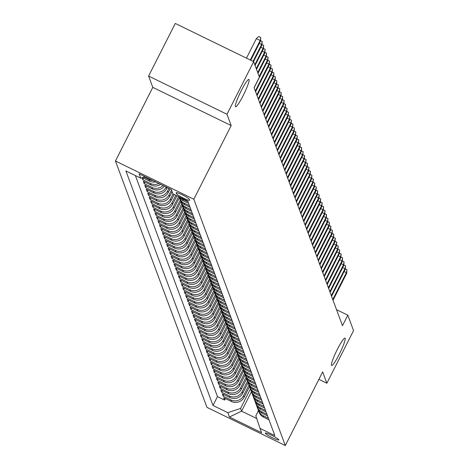 <?xml version="1.0" encoding="UTF-8"?>
<svg xmlns="http://www.w3.org/2000/svg" width="469" height="469" viewBox="0 0 469 469"><rect width="100%" height="100%" fill="white"/><g stroke="black" fill="none" stroke-linecap="round" stroke-linejoin="round"><path stroke-width="0.7" d="M337.381 349.294A15.213 1.958 -64 0 1 344.979 338.137A15.213 1.958 -64 0 1 339.251 354.329A15.213 1.958 -64 0 1 331.647 365.48A15.213 1.958 -64 0 1 337.381 349.294M241.289 90.564A15.213 1.958 -64 0 1 248.892 79.413A15.213 1.958 -64 0 1 243.159 95.606A15.213 1.958 -64 0 1 235.561 106.756A15.213 1.958 -64 0 1 241.289 90.564M278.844 439.822A7.604 0.92 -153.1 0 0 272.043 435.472A7.604 0.92 -153.1 0 0 265.284 433.075A7.604 0.92 -153.1 0 0 265.29 433.209A7.604 0.92 -153.1 0 0 272.09 437.554A7.604 0.92 -153.1 0 0 278.85 439.957A7.604 0.92 -153.1 0 0 278.844 439.822M115.444 161.002L206.929 407.332L285.31 445.55L193.826 199.219L115.444 161.002L152.8 87.363L231.182 125.581L226.984 114.266L148.603 76.048L152.8 87.363M148.603 76.048L175.283 23.45L253.67 61.668L226.984 114.266M142.001 177.733L142.74 179.721L143.526 178.173M160.668 184.34A9.509 9.357 -20.4 0 1 151.053 185.067L143.321 181.298L144.2 183.655L144.985 182.107M164.367 186.146A9.509 9.357 -20.4 0 1 152.519 189.001L144.786 185.232L145.66 187.594L146.445 186.041M167.275 187.565L166.724 188.649A9.509 9.357 -20.4 0 1 153.979 192.935L146.246 189.165L147.125 191.528L147.911 189.974M170.048 188.913L168.183 192.589A9.509 9.357 -20.4 0 1 155.438 196.869L147.706 193.099L148.585 195.462L149.371 193.914M172.111 191.663L169.643 196.523A9.509 9.357 -20.4 0 1 156.898 200.808L149.171 197.033L150.045 199.395L150.83 197.848M174.146 194.459L171.103 200.456A9.509 9.357 -20.4 0 1 158.364 204.742L150.631 200.972L151.505 203.329L152.296 201.781M176.919 195.813L172.569 204.39A9.509 9.357 -20.4 0 1 159.823 208.676L152.091 204.906L152.97 207.269L153.756 205.715M179.393 197.748L174.028 208.324A9.509 9.357 -20.4 0 1 161.283 212.609L153.551 208.84L154.43 211.202L155.216 209.649M180.858 201.688L175.488 212.264A9.509 9.357 -20.4 0 1 162.749 216.543L155.016 212.774L155.89 215.136L156.675 213.588M182.318 205.621L176.954 216.197A9.509 9.357 -20.4 0 1 164.209 220.483L156.476 216.707L157.355 219.07L158.141 217.522M183.778 209.555L178.413 220.131A9.509 9.357 -20.4 0 1 165.668 224.417L157.936 220.647L158.815 223.004L159.601 221.456M185.237 213.489L179.873 224.065A9.509 9.357 -20.4 0 1 167.128 228.35L159.401 224.581L160.275 226.943L161.06 225.39M186.703 217.423L181.333 227.998A9.509 9.357 -20.4 0 1 168.594 232.284L160.861 228.514L161.735 230.877L162.526 229.323M188.163 221.362L182.799 231.938A9.509 9.357 -20.4 0 1 170.054 236.218L162.321 232.448L163.2 234.811L163.986 233.263M189.623 225.296L184.258 235.872A9.509 9.357 -20.4 0 1 171.513 240.157L163.781 236.388L164.66 238.744L165.446 237.197M191.088 229.23L185.718 239.806A9.509 9.357 -20.4 0 1 172.979 244.091L165.246 240.321L166.12 242.678L166.905 241.13M192.548 233.163L187.184 243.739A9.509 9.357 -20.4 0 1 174.439 248.025L166.706 244.255L167.585 246.618L168.371 245.064M194.008 237.103L188.644 247.679A9.509 9.357 -20.4 0 1 175.898 251.959L168.166 248.189L169.045 250.552L169.831 249.004M195.467 241.037L190.103 251.613A9.509 9.357 -20.4 0 1 177.358 255.898L169.631 252.123L170.505 254.485L171.291 252.938M196.933 244.97L191.563 255.546A9.509 9.357 -20.4 0 1 178.824 259.832L171.091 256.062L171.965 258.419L172.756 256.871M198.393 248.904L193.029 259.48A9.509 9.357 -20.4 0 1 180.284 263.766L172.551 259.996L173.43 262.359L174.216 260.805M199.853 252.838L194.488 263.414A9.509 9.357 -20.4 0 1 181.743 267.699L174.011 263.93L174.89 266.292L175.676 264.739M201.318 256.778L195.948 267.353A9.509 9.357 -20.4 0 1 183.209 271.633L175.476 267.863L176.35 270.226L177.135 268.678M202.778 260.711L197.414 271.287A9.509 9.357 -20.4 0 1 184.669 275.573L176.936 271.797L177.815 274.16L178.601 272.612M204.238 264.645L198.874 275.221A9.509 9.357 -20.4 0 1 186.129 279.506L178.396 275.737L179.275 278.094L180.061 276.546M205.698 268.579L200.333 279.155A9.509 9.357 -20.4 0 1 187.588 283.44L179.862 279.671L180.735 282.033L181.521 280.48M207.163 272.512L201.793 283.088A9.509 9.357 -20.4 0 1 189.054 287.374L181.321 283.604L182.195 285.967L182.986 284.413M208.623 276.452L203.259 287.028A9.509 9.357 -20.4 0 1 190.514 291.308L182.781 287.538L183.66 289.901L184.446 288.353M210.083 280.386L204.719 290.962A9.509 9.357 -20.4 0 1 191.973 295.247L184.241 291.478L185.12 293.834L185.906 292.287M211.548 284.32L206.178 294.895A9.509 9.357 -20.4 0 1 193.439 299.181L185.706 295.411L186.58 297.768L187.366 296.22M213.008 288.253L207.644 298.829A9.509 9.357 -20.4 0 1 194.899 303.115L187.166 299.345L188.046 301.708L188.831 300.154M214.468 292.193L209.104 302.769A9.509 9.357 -20.4 0 1 196.359 307.048L188.626 303.279L189.505 305.641L190.291 304.088M215.928 296.127L210.563 306.703A9.509 9.357 -20.4 0 1 197.818 310.982L190.092 307.213L190.965 309.575L191.751 308.027M217.393 300.06L212.023 310.636A9.509 9.357 -20.4 0 1 199.284 314.922L191.551 311.152L192.425 313.509L193.216 311.961M218.853 303.994L213.489 314.57A9.509 9.357 -20.4 0 1 200.744 318.856L193.011 315.086L193.89 317.449L194.676 315.895M220.313 307.928L214.949 318.504A9.509 9.357 -20.4 0 1 202.203 322.789L194.471 319.02L195.35 321.382L196.136 319.829M221.778 311.867L216.408 322.443A9.509 9.357 -20.4 0 1 203.669 326.723L195.936 322.953L196.81 325.316L197.596 323.768M223.238 315.801L217.874 326.377A9.509 9.357 -20.4 0 1 205.129 330.663L197.396 326.887L198.276 329.25L199.061 327.702M224.698 319.735L219.334 330.311A9.509 9.357 -20.4 0 1 206.589 334.596L198.856 330.827L199.735 333.183L200.521 331.636M226.158 323.669L220.793 334.245A9.509 9.357 -20.4 0 1 208.048 338.53L200.322 334.76L201.195 337.123L201.981 335.57M227.623 327.602L222.253 338.178A9.509 9.357 -20.4 0 1 209.514 342.464L201.781 338.694L202.655 341.057L203.446 339.503M229.083 331.542L223.719 342.118A9.509 9.357 -20.4 0 1 210.974 346.398L203.241 342.628L204.121 344.991L204.906 343.443M230.543 335.476L225.179 346.052A9.509 9.357 -20.4 0 1 212.434 350.337L204.701 346.568L205.58 348.924L206.366 347.377M232.008 339.409L226.638 349.985A9.509 9.357 -20.4 0 1 213.899 354.271L206.167 350.501L207.04 352.858L207.826 351.31M233.468 343.343L228.104 353.919A9.509 9.357 -20.4 0 1 215.359 358.205L207.626 354.435L208.506 356.798L209.291 355.244M234.928 347.277L229.564 357.859A9.509 9.357 -20.4 0 1 216.819 362.138L209.086 358.369L209.965 360.731L210.751 359.178M236.388 351.217L231.024 361.792A9.509 9.357 -20.4 0 1 218.278 366.072L210.552 362.303L211.425 364.665L212.211 363.117M237.853 355.15L232.483 365.726A9.509 9.357 -20.4 0 1 219.744 370.012L212.011 366.242L212.885 368.599L213.671 367.051M239.313 359.084L233.949 369.66A9.509 9.357 -20.4 0 1 221.204 373.945L213.471 370.176L214.351 372.538L215.136 370.985M240.773 363.018L235.409 373.594A9.509 9.357 -20.4 0 1 222.664 377.879L214.931 374.11L215.81 376.472L216.596 374.919M242.239 366.957L236.868 377.533A9.509 9.357 -20.4 0 1 224.129 381.813L216.397 378.043L217.27 380.406L218.056 378.858M243.698 370.891L238.334 381.467A9.509 9.357 -20.4 0 1 225.589 385.753L217.856 381.977L218.736 384.34L219.521 382.792M245.158 374.825L239.794 385.401A9.509 9.357 -20.4 0 1 227.049 389.686L219.316 385.917L220.196 388.273L220.981 386.726M246.618 378.759L241.254 389.334A9.509 9.357 -20.4 0 1 228.509 393.62L220.782 389.85L221.655 392.213L222.441 390.659M248.083 382.692L242.713 393.268A9.509 9.357 -20.4 0 1 229.974 397.554L222.242 393.784L223.115 396.147L223.901 394.593M253.67 61.668L259.404 77.115L254.069 87.633L342.481 325.703L347.822 315.18L336.531 309.675M176.192 192.847L176.514 193.709A7.369 0.891 -153.1 0 0 183.103 197.924A7.369 0.891 -153.1 0 0 189.652 200.245A7.369 0.891 -153.1 0 0 189.646 200.116L189.324 199.249A7.369 0.891 -153.1 0 0 182.734 195.04A7.369 0.891 -153.1 0 0 176.186 192.712A7.369 0.891 -153.1 0 0 176.192 192.847L176.297 192.642M258.46 410.651L255.822 415.839L260.025 428.39L274.857 435.619L187.758 201.095L172.926 193.861L171.32 189.535L139.117 173.835L140.729 178.161L125.897 170.933L212.996 405.456L227.828 412.685L240.574 408.405L241.594 411.161L256.725 418.536M260.025 428.39L261.638 432.717L229.435 417.017L227.828 412.685M248.963 385.043L243.593 395.631A9.509 9.357 159.6 0 1 230.848 399.916L223.115 396.147M249.543 386.632L244.179 397.208L243.593 395.631M247.503 381.109L242.133 391.697A9.509 9.357 159.6 0 1 229.388 395.983L221.655 392.213M246.043 377.17L240.667 387.763A9.509 9.357 159.6 0 1 227.928 392.043L220.196 388.273M244.584 373.236L239.208 383.83A9.509 9.357 159.6 0 1 226.463 388.109L218.736 384.34M243.118 369.302L237.748 379.89A9.509 9.357 159.6 0 1 225.003 384.175L217.27 380.406M241.658 365.369L236.288 375.956A9.509 9.357 159.6 0 1 223.543 380.242L215.81 376.472M240.198 361.429L234.822 372.023A9.509 9.357 159.6 0 1 222.083 376.308L214.351 372.538M238.733 357.495L233.363 368.089A9.509 9.357 159.6 0 1 220.618 372.368L212.885 368.599M237.273 353.562L231.903 364.149A9.509 9.357 159.6 0 1 219.158 368.435L211.425 364.665M235.813 349.628L230.437 360.215A9.509 9.357 159.6 0 1 217.698 364.501L209.965 360.731M234.353 345.694L228.978 356.282A9.509 9.357 159.6 0 1 216.232 360.567L208.506 356.798M232.888 341.754L227.518 352.348A9.509 9.357 159.6 0 1 214.773 356.633L207.04 352.858M231.428 337.821L226.058 348.414A9.509 9.357 159.6 0 1 213.313 352.694L205.58 348.924M229.968 333.887L224.592 344.475A9.509 9.357 159.6 0 1 211.853 348.76L204.121 344.991M228.503 329.953L223.133 340.541A9.509 9.357 159.6 0 1 210.388 344.826L202.655 341.057M227.043 326.019L221.673 336.607A9.509 9.357 159.6 0 1 208.928 340.893L201.195 337.123M225.583 322.08L220.207 332.673A9.509 9.357 159.6 0 1 207.468 336.959L199.735 333.183M224.123 318.146L218.747 328.74A9.509 9.357 159.6 0 1 206.002 333.019L198.276 329.25M222.658 314.212L217.288 324.8A9.509 9.357 159.6 0 1 204.543 329.086L196.81 325.316M221.198 310.279L215.828 320.866A9.509 9.357 159.6 0 1 203.083 325.152L195.35 321.382M219.738 306.345L214.362 316.933A9.509 9.357 159.6 0 1 201.623 321.218L193.89 317.449M218.273 302.405L212.903 312.999A9.509 9.357 159.6 0 1 200.157 317.279L192.425 313.509M216.813 298.472L211.443 309.059A9.509 9.357 159.6 0 1 198.698 313.345L190.965 309.575M215.353 294.538L209.977 305.126A9.509 9.357 159.6 0 1 197.238 309.411L189.505 305.641M213.893 290.604L208.517 301.192A9.509 9.357 159.6 0 1 195.772 305.477L188.046 301.708M212.428 286.665L207.058 297.258A9.509 9.357 159.6 0 1 194.313 301.544L186.58 297.768M210.968 282.731L205.598 293.324A9.509 9.357 159.6 0 1 192.853 297.604L185.12 293.834M209.508 278.797L204.132 289.385A9.509 9.357 159.6 0 1 191.393 293.67L183.66 289.901M208.043 274.863L202.672 285.451A9.509 9.357 159.6 0 1 189.927 289.736L182.195 285.967M206.583 270.93L201.213 281.517A9.509 9.357 159.6 0 1 188.468 285.803L180.735 282.033M205.123 266.99L199.747 277.584A9.509 9.357 159.6 0 1 187.008 281.869L179.275 278.094M203.663 263.056L198.287 273.65A9.509 9.357 159.6 0 1 185.542 277.929L177.815 274.16M202.198 259.123L196.828 269.71A9.509 9.357 159.6 0 1 184.083 273.996L176.35 270.226M200.738 255.189L195.368 265.776A9.509 9.357 159.6 0 1 182.623 270.062L174.89 266.292M199.278 251.255L193.902 261.843A9.509 9.357 159.6 0 1 181.163 266.128L173.43 262.359M197.812 247.315L192.442 257.909A9.509 9.357 159.6 0 1 179.697 262.189L171.965 258.419M196.353 243.382L190.983 253.969A9.509 9.357 159.6 0 1 178.238 258.255L170.505 254.485M194.893 239.448L189.517 250.036A9.509 9.357 159.6 0 1 176.778 254.321L169.045 250.552M193.433 235.514L188.057 246.102A9.509 9.357 159.6 0 1 175.312 250.387L167.585 246.618M191.968 231.575L186.598 242.168A9.509 9.357 159.6 0 1 173.852 246.454L166.12 242.678M190.508 227.641L185.138 238.234A9.509 9.357 159.6 0 1 172.393 242.514L164.66 238.744M189.048 223.707L183.672 234.295A9.509 9.357 159.6 0 1 170.933 238.58L163.2 234.811M187.582 219.773L182.212 230.361A9.509 9.357 159.6 0 1 169.467 234.647L161.735 230.877M186.123 215.84L180.753 226.427A9.509 9.357 159.6 0 1 168.008 230.713L160.275 226.943M184.663 211.9L179.287 222.494A9.509 9.357 159.6 0 1 166.548 226.779L158.815 223.004M183.203 207.966L177.827 218.56A9.509 9.357 159.6 0 1 165.082 222.839L157.355 219.07M181.738 204.033L176.367 214.62A9.509 9.357 159.6 0 1 163.622 218.906L155.89 215.136M180.278 200.099L174.908 210.687A9.509 9.357 159.6 0 1 162.163 214.972L154.43 211.202M178.583 196.622L173.442 206.753A9.509 9.357 159.6 0 1 160.703 211.038L152.97 207.269M175.811 195.268L171.982 202.819A9.509 9.357 159.6 0 1 159.237 207.099L151.505 203.329M173.038 193.92L170.523 198.885A9.509 9.357 159.6 0 1 157.777 203.165L150.045 199.395M171.525 190.086L169.057 194.946A9.509 9.357 159.6 0 1 156.318 199.231L148.585 195.462M168.94 188.374L167.597 191.012A9.509 9.357 159.6 0 1 154.852 195.297L147.125 191.528M166.167 187.02L166.137 187.078A9.509 9.357 159.6 0 1 153.392 191.364L145.66 187.594M135.377 175.553L217.481 396.622L224.581 400.08L225.366 398.533M244.179 397.208A9.509 9.357 -20.4 0 1 231.434 401.487L223.701 397.718L224.581 400.08M163.001 185.478A9.509 9.357 159.6 0 1 151.933 187.424L144.2 183.655M158.88 183.467A9.509 9.357 159.6 0 1 150.473 183.49L142.74 179.721M142.371 177.61L149.593 181.128A9.509 9.357 -20.4 0 0 155.661 181.902M152.806 180.506A9.509 9.357 159.6 0 1 149.007 179.557L143.936 177.083M188.016 201.799L182.67 199.19A9.509 9.357 159.6 0 1 180.131 197.379M179.193 196.916A9.509 9.357 -20.4 0 0 183.256 200.767L188.602 203.376M189.482 205.733L184.135 203.13A9.509 9.357 159.6 0 1 179.152 196.898M179.492 198.024L180.073 199.595A9.509 9.357 -20.4 0 0 184.716 204.701L190.062 207.31M190.942 209.672L185.595 207.064A9.509 9.357 159.6 0 1 180.594 200.744M180.952 201.957L181.538 203.528A9.509 9.357 -20.4 0 0 186.181 208.635L191.528 211.243M192.401 213.606L187.055 210.997A9.509 9.357 159.6 0 1 182.054 204.683M182.412 205.891L182.998 207.468A9.509 9.357 -20.4 0 0 187.641 212.574L192.988 215.177M193.861 217.54L188.515 214.931A9.509 9.357 159.6 0 1 183.52 208.617M183.877 209.825L184.458 211.402A9.509 9.357 -20.4 0 0 189.101 216.508L194.447 219.111M195.327 221.474L189.98 218.865A9.509 9.357 159.6 0 1 184.979 212.551M185.337 213.758L185.923 215.335A9.509 9.357 -20.4 0 0 190.561 220.442L195.907 223.051M196.787 225.407L191.44 222.804A9.509 9.357 159.6 0 1 186.439 216.485M186.797 217.698L187.383 219.269A9.509 9.357 -20.4 0 0 192.026 224.375L197.373 226.984M198.246 229.347L192.9 226.738A9.509 9.357 159.6 0 1 187.899 220.418M188.257 221.632L188.843 223.203A9.509 9.357 -20.4 0 0 193.486 228.309L198.833 230.918M199.712 233.281L194.359 230.672A9.509 9.357 159.6 0 1 189.365 224.358M189.722 225.566L190.303 227.143A9.509 9.357 -20.4 0 0 194.946 232.249L200.292 234.852M201.172 237.214L195.825 234.606A9.509 9.357 159.6 0 1 190.824 228.292M191.182 229.499L191.768 231.076A9.509 9.357 -20.4 0 0 196.405 236.183L201.758 238.791M202.631 241.148L197.285 238.545A9.509 9.357 159.6 0 1 192.284 232.225M192.642 233.439L193.228 235.01A9.509 9.357 -20.4 0 0 197.871 240.116L203.218 242.725M204.091 245.082L198.745 242.479A9.509 9.357 159.6 0 1 193.75 236.159M194.102 237.373L194.688 238.944A9.509 9.357 -20.4 0 0 199.331 244.05L204.677 246.659M205.557 249.021L200.21 246.413A9.509 9.357 159.6 0 1 195.21 240.093M195.567 241.306L196.148 242.878A9.509 9.357 -20.4 0 0 200.791 247.984L206.137 250.593M207.017 252.955L201.67 250.346A9.509 9.357 159.6 0 1 196.669 244.032M197.027 245.24L197.613 246.817A9.509 9.357 -20.4 0 0 202.256 251.923L207.603 254.526M208.476 256.889L203.13 254.28A9.509 9.357 159.6 0 1 198.129 247.966M198.487 249.174L199.073 250.751A9.509 9.357 -20.4 0 0 203.716 255.857L209.063 258.466M209.942 260.823L204.59 258.22A9.509 9.357 159.6 0 1 199.595 251.9M199.952 253.113L200.533 254.685A9.509 9.357 -20.4 0 0 205.176 259.791L210.522 262.4M211.402 264.762L206.055 262.153A9.509 9.357 159.6 0 1 201.054 255.834M201.412 257.047L201.998 258.618A9.509 9.357 -20.4 0 0 206.636 263.725L211.988 266.333M212.862 268.696L207.515 266.087A9.509 9.357 159.6 0 1 202.514 259.773M202.872 260.981L203.458 262.558A9.509 9.357 -20.4 0 0 208.101 267.664L213.448 270.267M214.321 272.63L208.975 270.021A9.509 9.357 159.6 0 1 203.98 263.707M204.332 264.915L204.918 266.492A9.509 9.357 -20.4 0 0 209.561 271.598L214.908 274.201M215.787 276.563L210.44 273.955A9.509 9.357 159.6 0 1 205.44 267.641M205.797 268.848L206.378 270.425A9.509 9.357 -20.4 0 0 211.021 275.532L216.367 278.14M217.247 280.497L211.9 277.894A9.509 9.357 159.6 0 1 206.899 271.574M207.257 272.788L207.843 274.359A9.509 9.357 -20.4 0 0 212.486 279.465L217.833 282.074M218.706 284.437L213.36 281.828A9.509 9.357 159.6 0 1 208.359 275.508M208.717 276.722L209.303 278.293A9.509 9.357 -20.4 0 0 213.946 283.399L219.293 286.008M220.172 288.371L214.82 285.762A9.509 9.357 159.6 0 1 209.825 279.448M210.182 280.655L210.763 282.232A9.509 9.357 -20.4 0 0 215.406 287.339L220.752 289.942M221.632 292.304L216.285 289.695A9.509 9.357 159.6 0 1 211.285 283.382M211.642 284.589L212.228 286.166A9.509 9.357 -20.4 0 0 216.866 291.272L222.218 293.881M223.092 296.238L217.745 293.635A9.509 9.357 159.6 0 1 212.744 287.315M213.102 288.529L213.688 290.1A9.509 9.357 -20.4 0 0 218.331 295.206L223.678 297.815M224.551 300.172L219.205 297.569A9.509 9.357 159.6 0 1 214.21 291.249M214.562 292.463L215.148 294.034A9.509 9.357 -20.4 0 0 219.791 299.14L225.138 301.749M226.017 304.111L220.67 301.503A9.509 9.357 159.6 0 1 215.67 295.183M216.027 296.396L216.608 297.967A9.509 9.357 -20.4 0 0 221.251 303.074L226.597 305.682M227.477 308.045L222.13 305.436A9.509 9.357 159.6 0 1 217.129 299.122M217.487 300.33L218.073 301.907A9.509 9.357 -20.4 0 0 222.716 307.013L228.063 309.616M228.936 311.979L223.59 309.37A9.509 9.357 159.6 0 1 218.589 303.056M218.947 304.264L219.533 305.841A9.509 9.357 -20.4 0 0 224.176 310.947L229.523 313.556M230.402 315.913L225.05 313.31A9.509 9.357 159.6 0 1 220.055 306.99M220.412 308.203L220.993 309.774A9.509 9.357 -20.4 0 0 225.636 314.881L230.983 317.49M231.862 319.852L226.515 317.243A9.509 9.357 159.6 0 1 221.515 310.924M221.872 312.137L222.458 313.708A9.509 9.357 -20.4 0 0 227.096 318.814L232.448 321.423M233.322 323.786L227.975 321.177A9.509 9.357 159.6 0 1 222.974 314.863M223.332 316.071L223.918 317.648A9.509 9.357 -20.4 0 0 228.561 322.748L233.908 325.357M234.781 327.72L229.435 325.111A9.509 9.357 159.6 0 1 224.44 318.797M224.792 320.005L225.378 321.582A9.509 9.357 -20.4 0 0 230.021 326.688L235.368 329.291M236.247 331.653L230.9 329.045A9.509 9.357 159.6 0 1 225.9 322.731M226.257 323.938L226.838 325.515A9.509 9.357 -20.4 0 0 231.481 330.622L236.827 333.23M237.707 335.587L232.36 332.984A9.509 9.357 159.6 0 1 227.359 326.664M227.717 327.878L228.303 329.449A9.509 9.357 -20.4 0 0 232.946 334.555L238.293 337.164M239.167 339.527L233.82 336.918A9.509 9.357 159.6 0 1 228.819 330.598M229.177 331.812L229.763 333.383A9.509 9.357 -20.4 0 0 234.406 338.489L239.753 341.098M240.632 343.46L235.28 340.852A9.509 9.357 159.6 0 1 230.285 334.538M230.642 335.745L231.223 337.322A9.509 9.357 -20.4 0 0 235.866 342.429L241.213 345.032M242.092 347.394L236.745 344.785A9.509 9.357 159.6 0 1 231.745 338.471M232.102 339.679L232.688 341.256A9.509 9.357 -20.4 0 0 237.326 346.362L242.678 348.965M243.552 351.328L238.205 348.719A9.509 9.357 159.6 0 1 233.204 342.405M233.562 343.619L234.148 345.19A9.509 9.357 -20.4 0 0 238.791 350.296L244.138 352.905M245.011 355.262L239.665 352.659A9.509 9.357 159.6 0 1 234.67 346.339M235.022 347.552L235.608 349.124A9.509 9.357 -20.4 0 0 240.251 354.23L245.598 356.839M246.477 359.201L241.13 356.592A9.509 9.357 159.6 0 1 236.13 350.273M236.487 351.486L237.068 353.057A9.509 9.357 -20.4 0 0 241.711 358.164L247.057 360.772M247.937 363.135L242.59 360.526A9.509 9.357 159.6 0 1 237.59 354.212M237.947 355.42L238.533 356.997A9.509 9.357 -20.4 0 0 243.177 362.103L248.523 364.706M249.397 367.069L244.05 364.46A9.509 9.357 159.6 0 1 239.049 358.146M239.407 359.354L239.993 360.931A9.509 9.357 -20.4 0 0 244.636 366.037L249.983 368.646M250.862 371.002L245.51 368.399A9.509 9.357 159.6 0 1 240.515 362.08M240.873 363.293L241.453 364.864A9.509 9.357 -20.4 0 0 246.096 369.971L251.443 372.579M252.322 374.936L246.975 372.333A9.509 9.357 159.6 0 1 241.975 366.013M242.332 367.227L242.919 368.798A9.509 9.357 -20.4 0 0 247.556 373.904L252.908 376.513M253.782 378.876L248.435 376.267A9.509 9.357 159.6 0 1 243.434 369.953M243.792 371.161L244.378 372.732A9.509 9.357 -20.4 0 0 249.021 377.838L254.368 380.447M255.242 382.81L249.895 380.201A9.509 9.357 159.6 0 1 244.9 373.887M245.252 375.094L245.838 376.671A9.509 9.357 -20.4 0 0 250.481 381.778L255.828 384.381M256.707 386.743L251.361 384.134A9.509 9.357 159.6 0 1 246.36 377.821M246.717 379.028L247.298 380.605A9.509 9.357 -20.4 0 0 251.941 385.711L257.288 388.32M258.167 390.677L252.82 388.074A9.509 9.357 159.6 0 1 247.82 381.754M248.177 382.968L248.763 384.539A9.509 9.357 -20.4 0 0 253.407 389.645L258.753 392.254M259.627 394.617L254.28 392.008A9.509 9.357 159.6 0 1 249.279 385.688M249.637 386.902L250.223 388.473A9.509 9.357 -20.4 0 0 254.866 393.579L260.213 396.188M261.092 398.55L255.74 395.942A9.509 9.357 159.6 0 1 250.745 389.628M251.103 390.835L251.683 392.412A9.509 9.357 -20.4 0 0 256.326 397.519L261.673 400.121M262.552 402.484L257.205 399.875A9.509 9.357 159.6 0 1 252.205 393.561M252.562 394.769L253.149 396.346A9.509 9.357 -20.4 0 0 257.786 401.452L263.138 404.055M264.012 406.418L258.665 403.809A9.509 9.357 159.6 0 1 253.665 397.495M254.022 398.709L254.608 400.28A9.509 9.357 -20.4 0 0 259.251 405.386L264.598 407.995M265.472 410.352L260.125 407.749A9.509 9.357 159.6 0 1 255.13 401.429M255.482 402.642L256.068 404.214A9.509 9.357 -20.4 0 0 260.711 409.32L266.058 411.929M266.937 414.291L261.591 411.682A9.509 9.357 159.6 0 1 256.59 405.363M256.948 406.576L257.528 408.147A9.509 9.357 -20.4 0 0 262.171 413.253L267.518 415.862M268.397 418.225L263.05 415.616A9.509 9.357 159.6 0 1 258.05 409.302M258.407 410.51L258.994 412.087A9.509 9.357 -20.4 0 0 263.637 417.193L268.983 419.796M318.902 379.339L326.87 383.226L353.556 330.627L347.822 315.18M326.87 383.226L322.672 371.911L285.31 445.55M231.182 125.581L193.826 199.219M251.443 391.75L241.594 411.161L229.435 417.017M250.428 388.977L240.574 408.405M145.027 176.713L140.729 178.161M217.481 396.622L212.996 405.456M250.276 60.014L260.172 40.51L256.361 38.651L258.654 36.488L260.77 37.52L260.172 40.51L260.436 41.219L250.774 60.261M256.361 38.651L246.465 58.156M260.77 37.52L260.436 41.219M260.524 40.621L262.235 41.454L261.632 44.449L261.895 45.153L253.547 61.609M259.363 43.336L261.632 44.449L253.049 61.369M262.235 41.454L261.895 45.153M261.983 44.555L263.695 45.393L263.097 48.383L263.361 49.093L255.066 65.437M260.823 47.275L263.097 48.383L254.802 64.728M263.695 45.393L263.361 49.093M263.443 48.495L265.155 49.327L264.557 52.317L264.821 53.026L256.525 69.371M262.282 51.209L264.557 52.317L256.267 68.662M265.155 49.327L264.821 53.026M264.909 52.428L266.615 53.261L266.017 56.251L266.281 56.96L257.991 73.305M263.748 55.143L266.017 56.251L257.727 72.595M266.615 53.261L266.281 56.96M266.369 56.362L268.08 57.195L267.482 60.184L267.74 60.894L254.116 87.762M265.208 59.076L267.482 60.184L259.187 76.529M268.08 57.195L267.74 60.894M267.828 60.296L269.54 61.128L268.942 64.124L269.206 64.828L255.576 91.695M266.668 63.016L268.942 64.124L255.312 90.986M269.54 61.128L269.206 64.828M269.294 64.23L271 65.068L270.402 68.058L270.666 68.767L257.035 95.629M268.127 66.95L270.402 68.058L256.772 94.92M271 65.068L270.666 68.767M270.754 68.169L272.466 69.002L271.862 71.992L272.126 72.701L258.495 99.563M269.593 70.883L271.862 71.992L258.237 98.853M272.466 69.002L272.126 72.701M272.213 72.103L273.925 72.935L273.327 75.925L273.591 76.635L259.961 103.502M271.053 74.817L273.327 75.925L259.697 102.793M273.925 72.935L273.591 76.635M273.673 76.037L275.385 76.869L274.787 79.859L275.051 80.568L261.421 107.436M272.512 78.751L274.787 79.859L261.157 106.727M275.385 76.869L275.051 80.568M275.139 79.97L276.845 80.809L276.247 83.799L276.511 84.502L262.88 111.37M273.978 82.691L276.247 83.799L262.617 110.661M276.845 80.809L276.511 84.502M276.599 83.904L278.31 84.742L277.712 87.732L277.97 88.442L264.346 115.304M275.438 86.624L277.712 87.732L264.082 114.594M278.31 84.742L277.97 88.442M278.058 87.844L279.77 88.676L279.172 91.666L279.436 92.375L265.806 119.237M276.898 90.558L279.172 91.666L265.542 118.534M279.77 88.676L279.436 92.375M279.524 91.777L281.23 92.61L280.632 95.6L280.896 96.309L267.266 123.177M278.357 94.492L280.632 95.6L267.002 122.468M281.23 92.61L280.896 96.309M280.984 95.711L282.696 96.544L282.092 99.539L282.356 100.243L268.725 127.111M279.823 98.426L282.092 99.539L268.467 126.401M282.696 96.544L282.356 100.243M282.444 99.645L284.155 100.483L283.557 103.473L283.821 104.182L270.191 131.044M281.283 102.365L283.557 103.473L269.927 130.335M284.155 100.483L283.821 104.182M283.903 103.585L285.615 104.417L285.017 107.407L285.281 108.116L271.651 134.978M282.743 106.299L285.017 107.407L271.387 134.269M285.615 104.417L285.281 108.116M285.369 107.518L287.075 108.351L286.477 111.341L286.741 112.05L273.11 138.912M284.208 110.233L286.477 111.341L272.847 138.208M287.075 108.351L286.741 112.05M286.829 111.452L288.541 112.284L287.943 115.274L288.201 115.984L274.576 142.852M285.668 114.166L287.943 115.274L274.312 142.142M288.541 112.284L288.201 115.984M288.288 115.386L290 116.218L289.402 119.214L289.666 119.917L276.036 146.785M287.128 118.106L289.402 119.214L275.772 146.076M290 116.218L289.666 119.917M289.754 119.319L291.46 120.158L290.862 123.148L291.126 123.857L277.496 150.719M288.587 122.04L290.862 123.148L277.232 150.01M291.46 120.158L291.126 123.857M291.214 123.259L292.926 124.092L292.322 127.081L292.586 127.791L278.955 154.653M290.053 125.973L292.322 127.081L278.697 153.943M292.926 124.092L292.586 127.791M292.674 127.193L294.385 128.025L293.787 131.015L294.051 131.725L280.421 158.586M291.513 129.907L293.787 131.015L280.157 157.883M294.385 128.025L294.051 131.725M294.133 131.127L295.845 131.959L295.247 134.949L295.511 135.658L281.881 162.526M292.973 133.841L295.247 134.949L281.617 161.817M295.845 131.959L295.511 135.658M295.599 135.06L297.305 135.893L296.707 138.888L296.971 139.592L283.34 166.46M294.438 137.78L296.707 138.888L283.077 165.75M297.305 135.893L296.971 139.592M297.059 138.994L298.771 139.832L298.173 142.822L298.431 143.532L284.806 170.394M295.898 141.714L298.173 142.822L284.542 169.684M298.771 139.832L298.431 143.532M298.519 142.934L300.23 143.766L299.632 146.756L299.896 147.465L286.266 174.327M297.358 145.648L299.632 146.756L286.002 173.624M300.23 143.766L299.896 147.465M299.984 146.867L301.69 147.7L301.092 150.69L301.356 151.399L287.726 178.267M298.817 149.582L301.092 150.69L287.462 177.558M301.69 147.7L301.356 151.399M301.444 150.801L303.156 151.634L302.552 154.629L302.816 155.333L289.185 182.201M300.283 153.515L302.552 154.629L288.927 181.491M303.156 151.634L302.816 155.333M302.904 154.735L304.616 155.573L304.018 158.563L304.281 159.272L290.651 186.134M301.743 157.455L304.018 158.563L290.387 185.425M304.616 155.573L304.281 159.272M304.363 158.674L306.075 159.507L305.477 162.497L305.741 163.206L292.111 190.068M303.203 161.389L305.477 162.497L291.847 189.359M306.075 159.507L305.741 163.206M305.829 162.608L307.535 163.441L306.937 166.431L307.201 167.14L293.571 194.002M304.668 165.323L306.937 166.431L293.307 193.298M307.535 163.441L307.201 167.14M307.289 166.542L309.001 167.374L308.403 170.364L308.661 171.074L295.036 197.941M306.128 169.256L308.403 170.364L294.772 197.232M309.001 167.374L308.661 171.074M308.749 170.476L310.46 171.308L309.862 174.304L310.126 175.007L296.496 201.875M307.588 173.196L309.862 174.304L296.232 201.166M310.46 171.308L310.126 175.007M310.214 174.409L311.92 175.248L311.322 178.238L311.586 178.947L297.956 205.809M309.048 177.13L311.322 178.238L297.692 205.1M311.92 175.248L311.586 178.947M311.674 178.349L313.38 179.181L312.782 182.171L313.046 182.881L299.415 209.743M310.513 181.063L312.782 182.171L299.158 209.033M313.38 179.181L313.046 182.881M313.134 182.283L314.846 183.115L314.248 186.105L314.511 186.814L300.881 213.676M311.973 184.997L314.248 186.105L300.617 212.973M314.846 183.115L314.511 186.814M314.593 186.216L316.305 187.049L315.707 190.039L315.971 190.748L302.341 217.616M313.433 188.931L315.707 190.039L302.077 216.907M316.305 187.049L315.971 190.748M316.059 190.15L317.765 190.983L317.167 193.978L317.431 194.682L303.801 221.55M314.892 192.87L317.167 193.978L303.537 220.84M317.765 190.983L317.431 194.682M317.519 194.084L319.231 194.922L318.633 197.912L318.891 198.622L305.266 225.483M316.358 196.804L318.633 197.912L305.002 224.774M319.231 194.922L318.891 198.622M318.979 198.024L320.69 198.856L320.093 201.846L320.356 202.555L306.726 229.417M317.818 200.738L320.093 201.846L306.462 228.714M320.69 198.856L320.356 202.555M320.444 201.957L322.15 202.79L321.552 205.78L321.816 206.489L308.186 233.357M319.278 204.672L321.552 205.78L307.922 232.647M322.15 202.79L321.816 206.489M321.904 205.891L323.61 206.723L323.012 209.713L323.276 210.423L309.646 237.291M320.743 208.605L323.012 209.713L309.388 236.581M323.61 206.723L323.276 210.423M323.364 209.825L325.076 210.663L324.478 213.653L324.741 214.362L311.111 241.224M322.203 212.545L324.478 213.653L310.847 240.515M325.076 210.663L324.741 214.362M324.824 213.764L326.535 214.597L325.937 217.587L326.201 218.296L312.571 245.158M323.663 216.479L325.937 217.587L312.307 244.449M326.535 214.597L326.201 218.296M326.289 217.698L327.995 218.531L327.397 221.52L327.661 222.23L314.031 249.092M325.123 220.412L327.397 221.52L313.767 248.388M327.995 218.531L327.661 222.23M327.749 221.632L329.461 222.464L328.863 225.454L329.121 226.164L315.496 253.031M326.588 224.346L328.863 225.454L315.232 252.322M329.461 222.464L329.121 226.164M329.209 225.566L330.921 226.398L330.323 229.394L330.586 230.097L316.956 256.965M328.048 228.28L330.323 229.394L316.692 256.256M330.921 226.398L330.586 230.097M330.674 229.499L332.38 230.338L331.782 233.328L332.046 234.037L318.416 260.899M329.508 232.219L331.782 233.328L318.152 260.189M332.38 230.338L332.046 234.037M332.134 233.439L333.84 234.271L333.242 237.261L333.506 237.971L319.876 264.833M330.973 236.153L333.242 237.261L319.618 264.123M333.84 234.271L333.506 237.971M333.594 237.373L335.306 238.205L334.708 241.195L334.972 241.904L321.341 268.766M332.433 240.087L334.708 241.195L321.077 268.063M335.306 238.205L334.972 241.904M335.054 241.306L336.765 242.139L336.167 245.129L336.431 245.838L322.801 272.706M333.893 244.021L336.167 245.129L322.537 271.997M336.765 242.139L336.431 245.838M336.519 245.24L338.225 246.073L337.627 249.068L337.891 249.772L324.261 276.64M335.353 247.96L337.627 249.068L323.997 275.93M338.225 246.073L337.891 249.772M337.979 249.174L339.691 250.012L339.087 253.002L339.351 253.711L325.726 280.573M336.818 251.894L339.087 253.002L325.463 279.864M339.691 250.012L339.351 253.711M339.439 253.113L341.151 253.946L340.553 256.936L340.816 257.645L327.186 284.507M338.278 255.828L340.553 256.936L326.922 283.798M341.151 253.946L340.816 257.645M340.904 257.047L342.61 257.88L342.012 260.87L342.276 261.579L328.646 288.447M339.738 259.762L342.012 260.87L328.382 287.737M342.61 257.88L342.276 261.579M342.364 260.981L344.07 261.813L343.472 264.803L343.736 265.513L330.106 292.38M341.203 263.695L343.472 264.803L329.848 291.671M344.07 261.813L343.736 265.513M343.824 264.915L345.536 265.753L344.938 268.743L345.202 269.452L331.571 296.314M342.663 267.635L344.938 268.743L331.307 295.605M345.536 265.753L345.202 269.452M345.284 268.854L346.996 269.687L346.398 272.677L346.661 273.386L333.031 300.248M344.123 271.569L346.398 272.677L332.767 299.539M346.996 269.687L346.661 273.386M242.713 393.268L242.133 391.697M241.254 389.334L240.667 387.763M239.794 385.401L239.208 383.83M238.334 381.467L237.748 379.89M236.868 377.533L236.288 375.956M235.409 373.594L234.822 372.023M233.949 369.66L233.363 368.089M232.483 365.726L231.903 364.149M231.024 361.792L230.437 360.215M229.564 357.859L228.978 356.282M228.104 353.919L227.518 352.348M226.638 349.985L226.058 348.414M225.179 346.052L224.592 344.475M223.719 342.118L223.133 340.541M222.253 338.178L221.673 336.607M220.793 334.245L220.207 332.673M219.334 330.311L218.747 328.74M217.874 326.377L217.288 324.8M216.408 322.443L215.828 320.866M214.949 318.504L214.362 316.933M213.489 314.57L212.903 312.999M212.023 310.636L211.443 309.059M210.563 306.703L209.977 305.126M209.104 302.769L208.517 301.192M207.644 298.829L207.058 297.258M206.178 294.895L205.598 293.324M204.719 290.962L204.132 289.385M203.259 287.028L202.672 285.451M201.793 283.088L201.213 281.517M200.333 279.155L199.747 277.584M198.874 275.221L198.287 273.65M197.414 271.287L196.828 269.71M195.948 267.353L195.368 265.776M194.488 263.414L193.902 261.843M193.029 259.48L192.442 257.909M191.563 255.546L190.983 253.969M190.103 251.613L189.517 250.036M188.644 247.679L188.057 246.102M187.184 243.739L186.598 242.168M185.718 239.806L185.138 238.234M184.258 235.872L183.672 234.295M182.799 231.938L182.212 230.361M181.333 227.998L180.753 226.427M179.873 224.065L179.287 222.494M178.413 220.131L177.827 218.56M176.954 216.197L176.367 214.62M175.488 212.264L174.908 210.687M174.028 208.324L173.442 206.753M172.569 204.39L171.982 202.819M171.103 200.456L170.523 198.885M169.643 196.523L169.057 194.946M168.183 192.589L167.597 191.012M166.724 188.649L166.137 187.078M231.434 401.487L230.848 399.916M229.974 397.554L229.388 395.983M228.509 393.62L227.928 392.043M227.049 389.686L226.463 388.109M225.589 385.753L225.003 384.175M224.129 381.813L223.543 380.242M222.664 377.879L222.083 376.308M221.204 373.945L220.618 372.368M219.744 370.012L219.158 368.435M218.278 366.072L217.698 364.501M216.819 362.138L216.232 360.567M215.359 358.205L214.773 356.633M213.899 354.271L213.313 352.694M212.434 350.337L211.853 348.76M210.974 346.398L210.388 344.826M209.514 342.464L208.928 340.893M208.048 338.53L207.468 336.959M206.589 334.596L206.002 333.019M205.129 330.663L204.543 329.086M203.669 326.723L203.083 325.152M202.203 322.789L201.623 321.218M200.744 318.856L200.157 317.279M199.284 314.922L198.698 313.345M197.818 310.982L197.238 309.411M196.359 307.048L195.772 305.477M194.899 303.115L194.313 301.544M193.439 299.181L192.853 297.604M191.973 295.247L191.393 293.67M190.514 291.308L189.927 289.736M189.054 287.374L188.468 285.803M187.588 283.44L187.008 281.869M186.129 279.506L185.542 277.929M184.669 275.573L184.083 273.996M183.209 271.633L182.623 270.062M181.743 267.699L181.163 266.128M180.284 263.766L179.697 262.189M178.824 259.832L178.238 258.255M177.358 255.898L176.778 254.321M175.898 251.959L175.312 250.387M174.439 248.025L173.852 246.454M172.979 244.091L172.393 242.514M171.513 240.157L170.933 238.58M170.054 236.218L169.467 234.647M168.594 232.284L168.008 230.713M167.128 228.35L166.548 226.779M165.668 224.417L165.082 222.839M164.209 220.483L163.622 218.906M162.749 216.543L162.163 214.972M161.283 212.609L160.703 211.038M159.823 208.676L159.237 207.099M158.364 204.742L157.777 203.165M156.898 200.808L156.318 199.231M155.438 196.869L154.852 195.297M153.979 192.935L153.392 191.364M152.519 189.001L151.933 187.424M151.053 185.067L150.473 183.49M149.593 181.128L149.007 179.557M183.256 200.767L182.67 199.19M184.716 204.701L184.135 203.13M186.181 208.635L185.595 207.064M187.641 212.574L187.055 210.997M189.101 216.508L188.515 214.931M190.561 220.442L189.98 218.865M192.026 224.375L191.44 222.804M193.486 228.309L192.9 226.738M194.946 232.249L194.359 230.672M196.405 236.183L195.825 234.606M197.871 240.116L197.285 238.545M199.331 244.05L198.745 242.479M200.791 247.984L200.21 246.413M202.256 251.923L201.67 250.346M203.716 255.857L203.13 254.28M205.176 259.791L204.59 258.22M206.636 263.725L206.055 262.153M208.101 267.664L207.515 266.087M209.561 271.598L208.975 270.021M211.021 275.532L210.44 273.955M212.486 279.465L211.9 277.894M213.946 283.399L213.36 281.828M215.406 287.339L214.82 285.762M216.866 291.272L216.285 289.695M218.331 295.206L217.745 293.635M219.791 299.14L219.205 297.569M221.251 303.074L220.67 301.503M222.716 307.013L222.13 305.436M224.176 310.947L223.59 309.37M225.636 314.881L225.05 313.31M227.096 318.814L226.515 317.243M228.561 322.748L227.975 321.177M230.021 326.688L229.435 325.111M231.481 330.622L230.9 329.045M232.946 334.555L232.36 332.984M234.406 338.489L233.82 336.918M235.866 342.429L235.28 340.852M237.326 346.362L236.745 344.785M238.791 350.296L238.205 348.719M240.251 354.23L239.665 352.659M241.711 358.164L241.13 356.592M243.177 362.103L242.59 360.526M244.636 366.037L244.05 364.46M246.096 369.971L245.51 368.399M247.556 373.904L246.975 372.333M249.021 377.838L248.435 376.267M250.481 381.778L249.895 380.201M251.941 385.711L251.361 384.134M253.407 389.645L252.82 388.074M254.866 393.579L254.28 392.008M256.326 397.519L255.74 395.942M257.786 401.452L257.205 399.875M259.251 405.386L258.665 403.809M260.711 409.32L260.125 407.749M262.171 413.253L261.591 411.682M263.637 417.193L263.05 415.616M177.024 192.7L176.514 193.709"/></g></svg>
